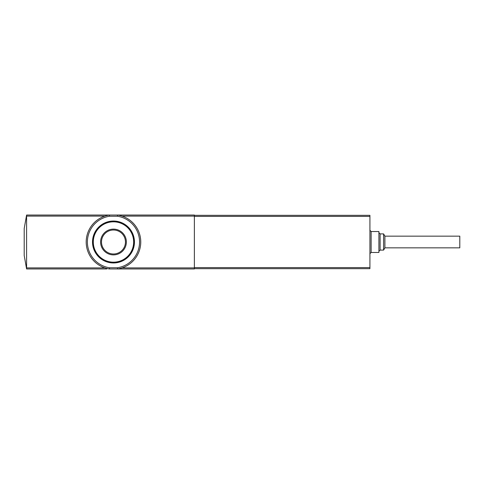 <?xml version="1.0" encoding="UTF-8"?>
<svg xmlns="http://www.w3.org/2000/svg" width="484" height="484" viewBox="0 0 484 484"><rect width="100%" height="100%" fill="white"/><g stroke="black" fill="none" stroke-linecap="round" stroke-linejoin="round"><path stroke-width="0.73" d="M106.734 268.965L26.596 268.965L26.596 215.035L109.445 215.035L109.535 216.233A26.063 26.063 0 0 0 109.535 267.767L109.445 268.965A27.261 27.261 0 0 1 109.445 215.035L117.509 215.035A27.261 27.261 0 0 1 117.509 268.965L109.445 268.965A27.261 27.261 0 0 1 109.445 215.035M117.418 267.767A26.063 26.063 0 0 0 117.418 216.233L117.509 215.035L194.368 215.035L194.368 268.965L117.509 268.965L117.418 267.767L109.535 267.767M194.368 215.338L369.921 215.338L369.921 268.662L194.368 268.662M26.596 215.035L24.2 228.521L24.2 255.479L26.596 268.965M371.125 231.515L371.125 252.485L378.911 252.485L378.911 231.515L371.125 231.515L369.921 230.317M383.606 233.911L383.606 250.089L384.901 247.844L384.901 236.156L383.606 233.911L380.109 233.911L378.911 232.713M384.901 236.156L459.8 236.156L459.8 247.844L384.901 247.844M113.48 229.12A12.88 12.88 0 0 1 124.636 248.443A12.88 12.88 0 0 1 102.324 248.443A12.88 12.88 0 0 1 113.48 229.12M113.48 221.327A20.673 20.673 0 0 1 131.382 252.333A20.673 20.673 0 0 1 95.578 252.333A20.673 20.673 0 0 1 113.48 221.327M113.48 221.031A20.969 20.969 0 0 1 131.636 252.485A20.969 20.969 0 0 1 95.318 252.485A20.969 20.969 0 0 1 113.48 221.031M113.48 230.015A11.985 11.985 0 0 1 123.856 247.989A11.985 11.985 0 0 1 103.098 247.989A11.985 11.985 0 0 1 113.48 230.015A11.985 11.985 0 0 1 123.856 247.989A11.985 11.985 0 0 1 103.098 247.989A11.985 11.985 0 0 1 113.48 230.015M117.509 215.035A27.261 27.261 0 0 1 117.509 268.965M104.955 267.894L26.596 267.894M194.368 267.894L121.998 267.894M104.955 216.106L26.596 216.106M194.368 216.106L121.998 216.106M369.921 267.591L194.368 267.591M369.921 216.408L194.368 216.408M380.109 233.911L380.109 250.089L378.911 251.287M117.418 216.233L109.535 216.233M113.48 221.823A20.177 20.177 0 0 1 130.952 252.085A20.177 20.177 0 0 1 96.001 252.085A20.177 20.177 0 0 1 113.48 221.823M371.125 252.485L369.921 253.683M380.109 250.089L383.606 250.089"/></g></svg>
